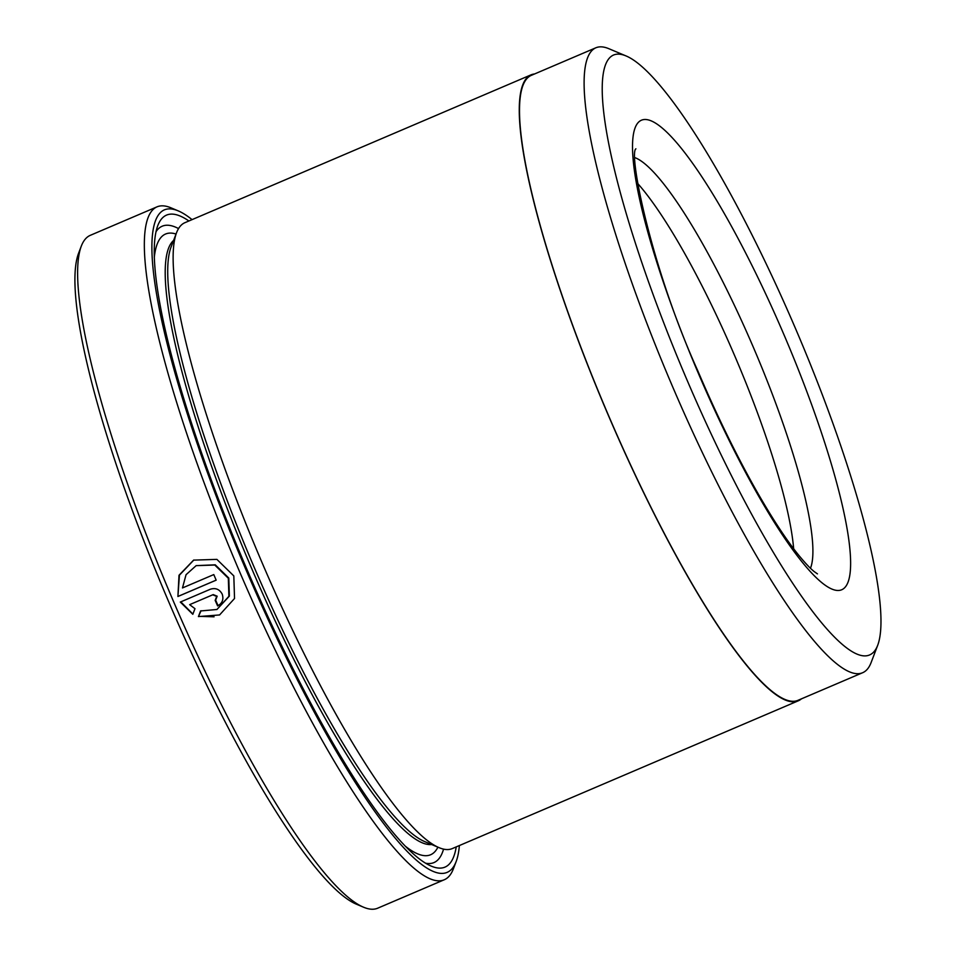 <?xml version="1.0" encoding="UTF-8"?>
<svg xmlns="http://www.w3.org/2000/svg" width="956" height="956" viewBox="0 0 956 956"><rect width="100%" height="100%" fill="white"/><g stroke="black" fill="none" stroke-linecap="round" stroke-linejoin="round"><path stroke-width="1.43" d="M595.827 47.8L531.225 75.393A339.739 62.498 66.9 0 0 530.831 75.572A339.739 62.498 66.9 0 0 607.658 413.47A339.739 62.498 66.9 0 0 798.105 700.27L862.706 672.689A339.739 62.498 -113.1 0 1 672.259 385.877A339.739 62.498 -113.1 0 1 595.433 47.979A339.739 62.498 -113.1 0 1 595.827 47.8A339.739 62.498 -113.1 0 1 608.936 48.732L626.072 55.95A326.127 59.989 66.9 0 0 613.095 55.233A326.127 59.989 66.9 0 0 687.292 380.643A326.127 59.989 66.9 0 0 870.044 654.74A326.127 59.989 66.9 0 0 877.728 645.204A326.127 59.989 66.9 0 0 796.742 331.421A326.127 59.989 66.9 0 0 626.072 55.95M877.728 645.204L871.107 662.568A339.739 62.498 -113.1 0 1 863.101 672.51A339.739 62.498 -113.1 0 1 862.706 672.689M196.135 565.629L215.255 564.817L228.795 578.033L229.356 596.102L216.904 609.51L228.89 596.329L228.329 578.26L214.789 565.044L196.147 565.641L186.05 574.699L182.476 587.94L213.786 574.58A365.837 67.29 66.9 0 0 216.164 580.161L177.912 596.496L179.011 575.273L193.614 560.12L216.893 559.38L233.814 575.918L234.531 598.492L219.581 614.947L198.43 616.572L200.581 610.956L216.904 609.498M193.841 560.013L179.429 575.154L177.912 596.496M215.172 600.368L216.689 596.425L212.746 594.811L190.136 604.443L213.212 594.596L217.167 596.197L215.638 600.153A362.993 66.777 66.9 0 0 218.088 605.698L217.609 605.925A365.837 67.29 -113.1 0 1 215.172 600.368L215.638 600.153M189.658 604.67L194.976 608.685L192.813 614.302L180.302 602.077L210.332 589.243C215.542 587.617 219.498 589.231 222.174 594.082C223.907 599.34 222.389 603.284 217.609 605.925L217.92 605.793M798.32 700.796L452.248 848.593A340.312 62.606 -113.1 0 1 439.115 847.673L424.846 841.65A328.972 60.515 -113.1 0 1 252.683 563.777A328.972 60.515 -113.1 0 1 170.993 247.269L176.513 232.798A340.312 62.606 -113.1 0 1 184.532 222.856A340.312 62.606 -113.1 0 1 184.926 222.676L530.998 74.867A340.312 62.606 66.9 0 0 530.604 75.046A340.312 62.606 66.9 0 0 607.562 413.506A340.312 62.606 66.9 0 0 798.32 700.796A340.312 62.606 66.9 0 0 798.726 700.617A340.312 62.606 66.9 0 0 801.427 698.86M439.115 847.673A340.312 62.606 -113.1 0 1 261.024 560.216A340.312 62.606 -113.1 0 1 176.513 232.798M456.227 846.897A354.485 65.211 -113.1 0 1 445.412 866.925A354.485 65.211 -113.1 0 1 431.323 866.148A354.485 65.211 -113.1 0 1 245.8 566.717A354.485 65.211 -113.1 0 1 157.776 225.652A354.485 65.211 -113.1 0 1 166.129 215.291A354.485 65.211 -113.1 0 1 188.906 220.979M155.995 231.746A345.988 63.646 -113.1 0 1 161.791 226.393A345.988 63.646 -113.1 0 1 178.545 228.58M443.56 849.119A345.988 63.646 -113.1 0 1 434.371 862.396A345.988 63.646 -113.1 0 1 425.683 863.22M192.06 219.629A360.161 66.251 66.9 0 0 178.21 210.87A360.161 66.251 66.9 0 0 163.894 210.081A360.161 66.251 66.9 0 0 245.835 569.441A360.161 66.251 66.9 0 0 447.647 872.135A360.161 66.251 66.9 0 0 456.132 861.607A360.161 66.251 66.9 0 0 459.382 845.558M456.132 861.607L453.371 868.849A365.837 67.29 -113.1 0 1 444.755 879.544A365.837 67.29 -113.1 0 1 444.325 879.735A365.837 67.29 -113.1 0 1 239.263 570.899A365.837 67.29 -113.1 0 1 156.533 207.058A365.837 67.29 -113.1 0 1 156.963 206.866A365.837 67.29 -113.1 0 1 171.076 207.858L178.21 210.87M363.555 907.208L356.421 904.197A360.161 66.251 -113.1 0 1 167.933 599.974A360.161 66.251 -113.1 0 1 78.5 253.46L81.26 246.218A365.837 67.29 66.9 0 0 172.104 598.193A365.837 67.29 66.9 0 0 363.555 907.208A365.837 67.29 66.9 0 0 377.68 908.2L444.325 879.735M156.963 206.866L90.306 235.331A365.837 67.29 66.9 0 0 89.876 235.523A365.837 67.29 66.9 0 0 81.26 246.218M637.616 183.385A226.871 41.729 -113.1 0 1 735.475 357.592A226.871 41.729 -113.1 0 1 793.659 548.744M534.547 73.971A340.312 62.606 66.9 0 0 530.998 74.867M180.78 601.862L192.431 613.609M201.059 610.729L198.43 616.572M198.896 616.345L214.072 616.799M178.378 596.269L216.152 580.137M431.61 844.507A328.972 60.515 -113.1 0 1 250.125 564.876A328.972 60.515 -113.1 0 1 173.61 240.422M154.274 257.69A337.48 62.08 -113.1 0 1 165.137 234.22A337.48 62.08 -113.1 0 1 176.047 234.029M437.908 847.159A337.48 62.08 -113.1 0 1 431.025 854.568A337.48 62.08 -113.1 0 1 405.762 846.526M842.117 589.577A255.228 46.952 -113.1 0 1 699.099 375.063A255.228 46.952 -113.1 0 1 641.022 120.396A255.228 46.952 -113.1 0 1 784.051 334.911A255.228 46.952 -113.1 0 1 842.117 589.577M810.473 568.27A226.871 41.729 66.9 0 0 754.32 349.549A226.871 41.729 66.9 0 0 635.143 157.728M817.452 573.875L814.333 571.688C810.58 568.772 805.43 563.359 798.905 555.448C786.179 539.793 771.695 517.662 755.455 489.054C735.57 453.742 716.367 414.354 697.832 370.88C651.478 268.696 628.271 153.259 635.907 148.813"/></g></svg>
